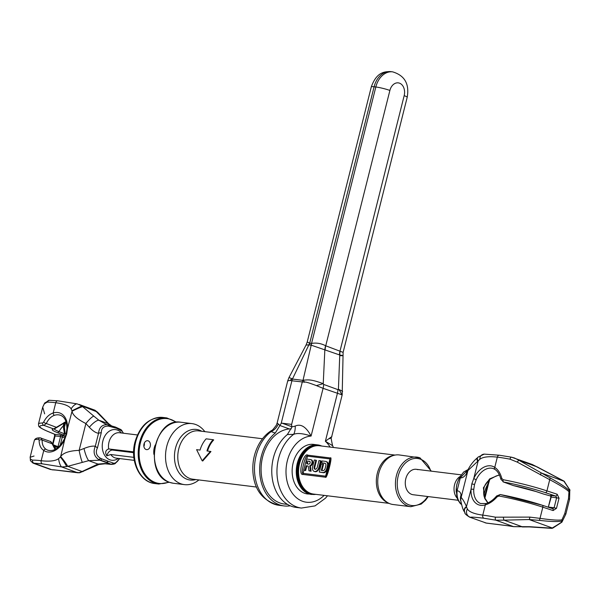 <?xml version="1.0" encoding="UTF-8"?>
<svg xmlns="http://www.w3.org/2000/svg" width="600" height="600" viewBox="0 0 600 600"><rect width="100%" height="100%" fill="white"/><g stroke="black" fill="none" stroke-linecap="round" stroke-linejoin="round"><path stroke-width="0.9" d="M213.06 439.688L206.145 438.832A25.102 18.405 97 0 0 200.048 450.082L196.59 449.655L202.163 460.793L202.733 461.002L210.96 451.553L206.962 450.938A25.102 18.405 -83 0 1 213.06 439.688L213.712 439.92A24.338 17.843 97 0 0 207.54 451.005M202.163 460.793L210.42 451.357M204.84 431.64A30.735 22.538 97 0 0 195.638 424.493A30.735 22.538 97 0 0 191.955 423.607A30.735 22.538 97 0 0 166.222 448.808A30.735 22.538 97 0 0 180.757 483.735A30.735 22.538 97 0 0 184.44 484.62A30.735 22.538 97 0 0 198.892 479.947M457.987 500.25L413.16 494.73A12.81 9.39 -83 0 1 411.623 494.362A12.81 9.39 -83 0 1 405.562 479.812A12.81 9.39 -83 0 1 416.287 469.305A12.81 9.39 -83 0 1 417.825 469.68M431.332 471.158L420.03 457.875L399.225 454.942A24.975 18.315 97 0 0 389.28 457.425A24.975 18.315 97 0 0 384.075 499.702A24.975 18.315 97 0 0 390.12 503.798A24.975 18.315 97 0 0 393.112 504.518L410.805 506.7A24.975 18.315 -83 0 1 407.812 505.98A24.975 18.315 -83 0 1 396 477.607A24.975 18.315 -83 0 1 416.91 457.125A24.975 18.315 -83 0 1 419.903 457.845M330.368 457.965C332.903 455.385 326.85 479.52 325.53 477.225L303.053 474.457C297.442 475.8 303.63 451.688 307.89 455.197L330.368 457.965A2.565 1.875 97 0 0 329.955 458.925L329.692 462.705L327.278 472.32L325.627 476.153L303.15 473.385C300.195 475.005 305.678 453.428 307.478 456.15L329.955 458.925L325.627 476.153A2.565 1.875 -83 0 0 325.53 477.225M307.312 463.912L307.695 462.39L305.775 462.007L303.728 470.153L305.647 470.535L306.81 465.908L307.98 466.05M306.81 465.908L307.515 465.847A1.92 1.29 110 0 1 307.71 465.893A1.92 1.29 110 0 1 308.407 466.905L308.97 470.798L311.093 471.21L310.35 466.118A3.36 2.257 -70 0 0 312.63 462.923A3.36 2.257 -70 0 0 311.438 459.84L310.808 459.607A3.36 2.257 -70 0 0 310.47 459.533L306.517 459.045L306.053 460.89L309.487 461.317A1.44 0.968 110 0 1 309.63 461.347A1.44 0.968 110 0 1 310.08 462.93A1.44 0.968 110 0 1 308.79 464.092L306.653 463.83L307.072 462.165M306.053 460.89L309.885 461.513M314.153 471.382L314.782 471.607A4.613 3.09 -70 0 0 319.47 467.662L321.142 460.995L320.52 460.77L318.968 460.575L317.288 467.243A2.302 1.545 110 0 1 314.947 469.215A2.302 1.545 110 0 1 314.175 466.86L315.855 460.192L314.295 459.998L312.623 466.665A4.613 3.09 -70 0 0 314.153 471.382A4.613 3.09 -70 0 0 318.847 467.43L320.52 460.77M315.855 460.192L316.478 460.418L314.805 467.085A2.302 1.545 -70 0 0 315.278 469.275M319.282 472.065L323.415 472.725A4.23 2.835 -70 0 0 327.285 469.005L328.028 466.043A4.23 2.835 -70 0 0 326.625 461.722L326.002 461.49A4.23 2.835 -70 0 0 325.575 461.393L322.072 460.957L321.608 462.81L324.788 463.2A2.4 1.612 110 0 1 325.028 463.26A2.4 1.612 110 0 1 325.83 465.713L325.132 468.495A2.4 1.612 110 0 1 322.928 470.603L321.308 470.408L322.89 464.115L321.33 463.92L319.282 472.065L322.785 472.5A4.23 2.835 -70 0 0 326.663 468.772L327.405 465.817A4.23 2.835 -70 0 0 326.002 461.49M321.608 462.81L325.32 463.418M321.968 470.49L323.513 464.34L322.89 464.115M310.35 466.118L309.728 465.885A3.36 2.257 -70 0 0 312 462.69A3.36 2.257 -70 0 0 310.808 459.607M311.093 471.21L310.47 470.978L309.728 465.885M308.97 470.798L310.47 470.978M305.647 470.535L305.025 470.31L306.188 465.683M303.728 470.153L305.025 470.31M320.737 445.627A24.975 18.315 97 0 0 317.745 444.908L313.62 444.397A24.975 18.315 97 0 0 292.71 464.88A24.975 18.315 97 0 0 304.522 493.252A24.975 18.315 97 0 0 307.515 493.972L315.983 494.37M291.315 428.88L289.35 428.947A37.785 27.705 97 0 0 261.502 462.855A37.785 27.705 97 0 0 279.817 502.935A37.785 27.705 97 0 0 284.34 504.022L287.558 504.42M271.642 430.433C271.642 431.092 273.21 429.353 276.337 425.197L277.163 422.918L278.25 423.975A12.81 11.535 -48.6 0 1 271.118 431.61A39.705 29.115 -83 0 0 254.76 474.382A39.705 29.115 -83 0 0 278.918 505.29C262.8 501.007 254.13 489.87 252.915 471.862C252.33 462.135 254.243 453.075 258.653 444.69C261.975 438.548 266.303 433.793 271.642 430.433L271.118 431.61L275.28 433.05L281.183 423.428A2.565 1.718 -70 0 1 282.127 423.202L290.775 424.268A2.565 1.718 -70 0 1 291.03 424.327A2.565 1.718 -70 0 1 291.555 424.71L291.923 426.967L287.377 434.543A39.705 29.115 97 0 0 272.13 477.27A39.705 29.115 97 0 0 296.205 507.42L301.395 508.058A39.705 29.115 -83 0 1 277.237 477.15A39.705 29.115 -83 0 1 293.595 434.377L287.377 434.543M275.28 433.05A39.705 29.115 97 0 0 260.032 475.778A39.705 29.115 97 0 0 284.108 505.935A39.705 29.115 97 0 0 290.265 505.8M277.163 422.918L287.707 380.918L290.002 380.4L291.892 380.79L281.183 423.428M278.25 423.975L279.825 425.438M343.118 352.38L325.74 345.803L389.888 90.442A10.245 7.515 -83 0 1 399.51 83.168A10.245 7.515 -83 0 1 404.175 95.648A10.245 1.163 -165.9 0 1 407.197 97.29L343.118 352.38L342.18 394.89L323.085 388.327L311.093 436.05C306.15 426.832 300.862 423.502 295.222 426.067L291.93 426.93M295.222 426.067A12.81 5.445 -98.7 0 1 293.595 434.377C297.202 432.832 303.038 433.395 311.093 436.05A33.3 24.42 97 0 0 286.965 480.817A33.3 24.42 97 0 0 324.135 495.375M341.505 394.755A14.085 8.123 -155.4 0 0 338.423 389.22L337.942 389.64A14.085 9.442 -70 0 1 337.365 393.533L325.38 441.263C332.1 436.283 333.577 435.428 329.827 438.675M330.082 447.075A33.3 24.42 97 0 0 325.38 441.263L332.61 445.702C331.17 439.493 330.84 436.553 331.635 436.89L342.18 394.89M337.942 389.64L323.663 384.435A14.085 9.442 -70 0 1 323.085 388.327L316.395 385.605L323.235 383.685C309.405 378.555 307.642 380.123 303.045 380.153L302.79 380.332A14.085 10.328 -83 0 0 302.265 382.065L291.555 424.71M316.395 385.605C308.805 382.74 304.92 381.608 304.74 382.215L291.892 380.79A14.085 10.328 -83 0 1 292.418 379.058L302.79 380.332M342.63 391.305L338.423 389.22L339.765 354.998L311.205 345.165L308.865 344.873L292.418 379.058M339.938 355.635C343.657 355.845 343.597 355.635 339.765 354.998A14.085 9.72 -74.7 0 1 340.163 351.045M325.17 349.695A14.085 9.442 -70 0 1 325.74 345.803L325.612 345.743C321.082 343.388 316.395 342.615 311.558 343.41L375.825 86.985A10.245 1.163 14.1 0 1 389.888 90.442M311.558 343.41A14.085 9.825 -93.9 0 1 311.205 345.165L303.045 380.153A14.085 2.933 -139.8 0 0 304.74 382.215M325.612 345.743A14.085 9.135 -65.5 0 0 324.855 349.56L323.235 383.685L323.663 384.435M290.002 380.4A14.085 7.748 -4.5 0 1 292.312 378.825L288.99 377.55L287.707 380.918M309.157 344.94A14.085 10.328 -83 0 0 309.69 343.207L374.1 86.775A20.49 15.023 -83 0 1 390.893 71.64L392.618 71.85A20.49 15.023 -83 0 0 375.825 86.985L374.1 86.775A10.245 1.163 -165.9 0 0 371.303 86.88L307.23 341.97L306.053 345.053L308.865 344.873A14.085 10.627 -71 0 0 309.57 343.163L311.415 343.418A14.085 10.328 -83 0 1 310.89 345.157M307.23 341.97L309.57 343.163M488.955 480.097L487.732 484.32A1.92 0.758 -165.8 0 0 488.445 483.938L486.248 492.653M477.87 461.265A7.613 4.065 -169.9 0 1 477.653 457.582L478.17 457.028A7.103 3.998 -172.4 0 1 478.178 457.028A7.103 3.998 -172.4 0 0 478.192 460.83L467.888 470.595A11.527 9.832 -157.4 0 1 468.36 469.072L468.36 469.072A11.527 9.832 -157.4 0 1 468.368 469.05M471.832 483.885L473.73 478.597L476.19 479.737L474.51 484.537L471.832 483.885L471.037 489.308L466.485 506.588C464.565 502.222 462.787 499.17 461.153 497.43L461.07 494.933C460.582 492.322 459.248 490.942 457.065 490.808A3.84 1.725 178 0 0 456.202 491.947A3.84 1.725 178 0 0 456.21 492.053C455.933 486.825 457.2 481.778 460.013 476.91A3.84 0.938 -151.1 0 0 459.93 476.993L463.665 472.02L468.158 469.493M474.51 484.537L473.752 489.45A18.57 12.45 -70 0 0 480.675 503.528L486.105 503.528A1.92 1.268 -107.4 0 0 485.347 504.87M489.645 478.89L489.96 479.287C484.207 484.185 483.923 488.452 483.967 488.085L483.397 487.778L489.645 478.89L499.357 474.817M483.397 487.778L484.732 498.45L487.785 502.89M484.005 495.472A22.41 16.402 -68.9 0 1 484.665 491.955A22.41 16.402 111.1 0 1 487.732 484.32L484.567 497.213M484.92 498.053L486.248 492.668L485.798 492.397M460.732 500.325L460.732 500.303A11.527 10.92 -179.8 0 1 461.153 497.43L467.888 470.595L466.403 473.707C464.498 476.745 462.472 478.125 460.32 477.847A3.84 0.938 -151.1 0 1 459.93 477C455.985 485.107 456.908 485.205 456.353 487.597L456.795 496.658L457.86 499.972L460.388 503.655L461.655 504.555M466.403 473.707A11.527 9.375 -145.6 0 1 467.707 470.213L467.685 470.257M468.127 469.545L460.32 477.847L457.065 490.808C456.623 496.83 458.123 501.322 461.565 504.293M461.07 494.933A11.527 10.553 164 0 0 460.748 500.91M466.485 506.588A7.613 5.407 -161.1 0 0 464.58 512.002C463.252 510.607 461.978 506.707 460.732 500.303M473.752 489.45A1.92 0.593 3 0 0 471.037 489.308A20.49 13.74 -70 0 0 485.34 504.87L482.768 515.13C474.33 513.982 469.207 511.95 467.4 509.033L466.575 507.075A7.103 5.213 -158 0 0 464.947 512.857A7.103 5.213 -158 0 0 464.947 512.865C464.58 513.502 466.118 514.928 469.56 517.125L486.293 523.065L469.56 517.125M467.4 509.033A6.21 5.7 154.8 0 0 470.498 517.305C471.067 516.923 475.545 517.237 483.93 518.25L495.862 520.178L513.525 526.62L529.612 526.702L552.105 528.173A1.282 0.712 70.9 0 0 552.472 528.202A1.282 0.712 70.9 0 0 552.51 528.188L552.217 528.285A1.282 1.237 78.7 0 1 551.715 528.36L552.457 528.045A1.282 0.728 70.3 0 0 552.84 528.075A1.282 0.728 70.3 0 0 552.877 528.06L552.51 528.188M485.34 504.87C489.487 503.692 493.44 500.978 497.22 496.725L496.643 495.952C493.305 499.875 489.787 502.395 486.105 503.528M497.22 496.725L499.058 496.02A44.19 5.018 14.1 0 1 542.827 507.173L540.015 518.355L529.852 517.11L495.428 517.178A44.19 5.018 -165.9 0 0 482.768 515.13A2.565 1.875 97 0 0 483.93 518.25M503.355 517.357A2.565 0.555 82 0 0 504.075 520.155L495.862 520.178A2.565 1.14 100.8 0 1 495.428 517.178M529.852 517.11A2.565 0.818 95.7 0 1 529.132 519.54L504.075 520.155L522.173 526.755L513.668 526.665A2.565 1.208 -79.4 0 1 513.525 526.62A21.135 2.4 14.1 0 0 508.013 525.743L486.293 523.065A2.565 1.875 -83 0 0 486.6 523.14L484.98 522.75M539.175 520.357L529.132 519.54L552.457 528.045L561.202 522.42L562.043 520.935C558.96 521.903 551.34 521.707 539.175 520.357A2.565 1.395 99.4 0 0 540.015 518.355C551.61 520.013 558.915 520.5 561.923 519.832L562.373 520.732L561.202 522.42M562.373 520.732A1.282 0.78 172 0 1 562.043 520.935L561.923 519.832L564.75 513.585L568.47 498.78L568.972 491.768C566.73 489.368 560.317 485.34 549.727 479.692L517.237 462.097L510 459.173A44.19 5.018 -165.9 0 0 497.332 457.125A2.565 1.875 -83 0 1 499.433 455.235L484.283 454.125L478.178 457.028M557.197 494.265L559.035 498.21L556.493 508.327L554.107 507.765L556.65 497.647L555.683 496.043A1.92 1.028 108.2 0 0 557.197 494.265L546.923 490.875L549.727 479.692A2.565 1.312 -63.1 0 0 549.877 477.757L519.09 460.35L514.537 458.025L511.673 457.237A2.565 1.14 -79.2 0 0 511.53 457.192L499.433 455.235M553.102 510.555A1.92 1.028 -71.8 0 0 552.66 508.658L542.385 505.275A1.92 1.028 -71.8 0 1 542.827 507.173L553.102 510.555L556.493 508.327M552.69 508.665L552.66 508.658A1.92 1.028 -71.8 0 0 552.525 508.627L554.107 507.765L548.678 507.097A1.282 0.938 -83 0 1 548.602 507.322M476.19 479.737A18.57 12.45 110 0 1 493.395 468.63L495.022 469.463A1.92 1.403 124.1 0 1 494.76 467.385L497.332 457.125C488.842 456.188 483.037 456.877 479.918 459.188L478.192 460.83L473.73 478.597A20.49 13.74 110 0 1 494.76 467.385C498.06 469.545 500.415 473.228 501.81 478.447L503.153 479.73A1.92 0.93 100.5 0 0 503.543 481.995L513.345 485.565A24.742 2.805 14.1 0 1 536.37 491.618L543.69 494.077A1.92 1.08 108.6 0 1 543.548 494.048A1.92 1.08 108.6 0 1 543.412 493.98M501.81 478.447A1.92 0.667 168.4 0 0 500.857 479.257L503.543 481.995A42.263 4.8 14.1 0 1 545.408 492.66L555.683 496.043L550.635 495.42A1.282 0.938 97 0 1 551.22 496.98L548.295 507.217M512.873 485.438L513.345 485.565A1.92 0.758 101.3 0 0 513.428 485.595L503.092 481.875M543.615 494.062A1.92 0.443 -74.3 0 0 543.638 494.07A1.92 0.443 -74.3 0 0 543.69 494.077L550.725 496.043L543.638 494.07A1.92 1.92 0 0 1 543.548 494.048L536.227 491.588A1.92 1.08 108.6 0 1 536.092 491.52M510 459.173A2.565 1.14 -79.2 0 1 511.53 457.192L532.207 464.467L563.925 481.11A1.282 0.825 -51.4 0 1 564.105 481.207A1.282 0.825 -51.4 0 1 564.225 481.335M563.625 480.945L564.195 481.327A1.282 0.847 -51 0 1 564.375 481.425A1.282 0.847 -51 0 1 564.525 481.605M569.752 491.34L569.798 489.69A1.282 0.398 162.6 0 0 569.812 489.577A1.282 0.398 162.6 0 0 569.49 489.42L569.565 490.972L568.972 491.768L569.752 491.34A1.282 0.968 -138.7 0 0 569.565 490.972C567.398 488.303 560.835 483.9 549.877 477.757M568.47 498.78L569.565 499.305L569.798 489.69M569.49 489.42L564.195 481.327L540.862 472.822A2.565 0.72 -63.4 0 1 540.45 474.938M517.237 462.097A2.565 0.758 -57.1 0 1 519.09 460.35L537.27 466.942L563.745 480.967L570 490.388M479.918 459.188A6.21 5.13 -139.5 0 1 484.283 454.125M551.715 528.36L529.335 526.905A2.565 0.637 -86.3 0 0 529.612 526.702M551.67 528.36L561.908 522.165L552.877 528.06M34.043 456.03L30.112 457.268L30.457 459.097A2.565 2.453 157 0 0 30.525 460.763L32.992 463.11L42.345 463.853L61.695 466.942L66.578 466.643L88.68 460.665L99.863 460.185A42.263 4.8 -165.9 0 0 100.343 460.252A3.84 1.245 -73.7 0 0 101.692 458.842L100.38 458.243C96.285 455.647 95.31 452.183 97.47 447.862L101.273 432.713C101.34 428.197 103.733 426 108.45 426.12L116.625 428.28L122.16 431.183L123.345 433.215M105.113 463.785L111.188 464.393L104.887 463.507A6.098 0.712 -93 0 0 105.113 463.785L98.895 464.475L79.815 472.74A2.61 1.875 -103 0 1 79.117 472.673L55.77 470.025A21.135 2.4 -165.9 0 0 51.9 469.748L52.552 469.838A2.565 2.34 -90.7 0 1 51.9 469.748L34.237 463.312A2.565 2.37 88.1 0 1 32.572 460.155A44.19 5.018 14.1 0 1 41.182 460.732A2.565 1.875 97 0 0 42.345 463.853M83.183 471.495A2.88 1.575 -128.2 0 1 82.088 471.533L79.117 472.673M104.887 463.507L97.958 464.048L82.088 471.533L67.672 466.275A7.59 0.742 53.2 0 0 60.653 456.585C63.323 452.805 69.488 450.735 79.148 450.368A11.527 1.26 78.4 0 0 82.245 462.202M98.895 464.475A5.475 1.425 -113.4 0 1 97.958 464.048L88.68 460.665A11.527 2.603 74.7 0 1 84.015 448.485C88.883 446.528 92.64 445.778 95.287 446.243A3.84 0.667 33.4 0 0 97.47 447.862M55.035 449.467L52.117 443.73A1.92 0.54 -15.1 0 1 52.605 443.94L50.797 441.585L40.223 437.88A1.92 1.748 -90.2 0 0 38.55 439.29L39.12 440.287C39.165 445.013 40.71 448.41 43.763 450.465A20.49 13.74 110 0 0 64.793 439.26L64.387 438.945L66.135 433.987L66.698 433.972L64.793 439.26L60.653 456.585M66.698 433.972L67.485 428.55L72.037 411.27C72.765 415.2 77.385 419.28 85.89 423.533L89.347 427.26C92.79 430.95 95.858 432.96 98.542 433.275A3.84 1.455 -6.5 0 1 101.273 432.713M66 421.605L53.655 428.933A1.92 1.815 85.1 0 0 54.285 428.993L66.075 421.822M56.767 427.455L46.29 423.525A1.92 0.622 27.1 0 1 43.71 422.01C46.133 417.263 49.29 414.255 53.175 412.987A20.49 13.74 -70 0 1 67.485 428.55A1.92 0.593 -177 0 0 66.9 428.933C66.945 421.575 64.815 417.037 60.525 415.305A18.57 12.45 -70 0 0 54.48 415.283C51.113 416.452 48.383 419.197 46.29 423.525L43.86 425.362A42.263 4.8 -165.9 0 0 47.648 431.332L54.922 434.347L55.125 435.862L52.92 444.638M64.387 438.945C59.4 448.05 53.873 451.8 47.805 450.202A18.57 12.45 110 0 1 45.953 449.25C43.335 447.405 42.06 444.345 42.127 440.085L41.017 438.015M119.625 458.565L115.83 462.69L114.075 463.373L101.692 458.842M119.692 458.58L117.398 461.4A3.84 0.398 -138.4 0 1 117.255 461.4M113.663 463.207A3.84 3.562 -59.4 0 1 110.52 464.07L110.895 464.28A3.84 3.607 -55.9 0 0 114.075 463.373M106.23 462.143L98.767 459.6A11.527 7.538 98.4 0 0 99.863 460.185L110.52 464.07L106.23 462.143A3.84 2.573 -70 0 0 108.337 461.287M100.38 458.243A3.84 1.38 -64.5 0 1 98.767 459.6C94.125 456.487 92.97 452.033 95.287 446.243L98.542 433.275C99.172 427.32 102.165 424.463 107.528 424.71A11.527 7.538 -81.6 0 1 107.595 424.717L107.595 424.717A11.527 7.538 -81.6 0 1 107.61 424.717L109.177 425.085A3.84 1.245 106.3 0 1 109.328 425.1A3.84 1.245 106.3 0 1 109.852 426.353M72.037 411.27A7.59 0.6 -24.9 0 1 82.65 406.643L93.817 416.13A11.527 2.348 -52.1 0 0 85.89 423.533L79.148 450.368L84.015 448.485M89.347 427.26A11.527 3.78 -49.8 0 1 98.843 420.202L106.05 424.305L115.455 427.065A3.84 2.573 110 0 1 116.625 428.28M93.817 416.13L98.843 420.202L108.12 423.585L94.89 410.19A2.61 2.01 117.5 0 0 94.815 410.16L93.3 409.763M54.48 415.283A1.92 1.268 72.6 0 1 53.175 412.987L55.755 402.728C64.192 403.875 69.315 405.908 71.115 408.825L71.948 410.783L81.832 405.93L97.065 411.9A2.88 1.965 149.6 0 1 97.725 412.357L108.765 423.832A5.475 2.115 138 0 0 108.12 423.585L111.06 425.618M71.115 408.825A6.21 2.31 -52.5 0 1 77.198 403.89L81.832 405.93M43.71 422.01L42.645 423A44.19 5.018 -165.9 0 0 38.46 424.043L42.713 407.107L44.34 403.845L47.145 402.15A44.19 5.018 14.1 0 1 55.755 402.728A2.565 1.875 -83 0 1 57.855 400.83L49.343 400.275L44.685 403.013L42.713 407.107L44.633 413.857M95.017 410.25A2.61 2.01 117.5 0 0 94.89 410.19L97.725 412.357M115.455 427.065L120.727 429.495A3.84 3.615 121 0 1 122.16 431.183M120.382 429.293A3.84 3.562 120.6 0 1 121.778 430.905M66.127 434.018L65.115 433.365L64.238 425.048L64.552 422.835M44.34 403.845A2.565 2.25 -144.2 0 1 44.685 403.013M54.412 434.138A1.92 1.515 -67.5 0 0 54.653 434.272L54.653 434.272A1.92 1.515 -67.5 0 0 54.922 434.347L59.97 434.97L65.37 436.522M65.79 421.897L64.373 427.522A1.92 1.478 168.2 0 1 63.57 428.34L63.24 425.955L64.02 422.49M42.645 423A1.92 1.748 89.8 0 0 43.86 425.362L53.655 428.933A24.742 2.805 -165.9 0 0 57.293 432.6L62.865 434.835A1.92 1.808 122.8 0 0 65.115 433.365A1.92 1.147 177.5 0 1 64.545 433.845L63.57 428.34M30.525 460.763L30.112 457.268L34.373 440.332A44.19 5.018 -165.9 0 1 38.55 439.29M30.457 459.097L32.572 460.155M39.12 440.287A1.92 1.005 -0.3 0 1 42.127 440.085L52.117 443.73L50.498 441.518M45.953 449.25A1.92 1.403 -55.9 0 0 43.763 450.465L41.182 460.732C49.672 461.662 55.477 460.98 58.597 458.67A6.21 1.732 76.7 0 0 61.695 466.942L77.49 472.702A2.565 1.875 -83 0 0 77.797 472.778A2.565 1.875 -83 0 1 77.797 472.778L56.078 470.1A2.565 1.875 -83 0 1 55.77 470.025M58.597 458.67L60.33 457.028A7.095 0.862 55.6 0 1 66.578 466.643M133.868 457.357L110.752 454.515L106.852 455.842A14.415 10.567 97 0 1 106.733 455.685C104.873 452.438 105.51 450.188 108.645 448.95L133.642 451.89M133.627 452.678L112.755 450.105A6.405 4.29 -70 0 0 106.882 455.737L106.852 455.842M155.235 444.998A12.81 9.39 97 0 0 153.915 454.388L154.012 454.395M143.895 446.467A4.485 3.285 97 0 0 144.195 445.567A4.485 3.285 97 0 0 144.308 443.138M150.248 446.31A4.485 3.285 97 0 0 147.675 440.722A4.485 3.285 97 0 0 144 444.037A4.485 3.285 97 0 0 146.572 449.625A4.485 3.285 97 0 0 150.248 446.31M321.93 446.07L317.745 444.908A24.975 18.315 97 0 0 296.835 465.39A24.975 18.315 97 0 0 308.647 493.763A24.975 18.315 97 0 0 311.632 494.482M262.515 438.75L198.712 430.89A24.338 17.843 97 0 0 178.028 452.857A24.338 17.843 97 0 0 192.757 479.19L256.56 487.05M195.81 479.565A25.492 18.69 -83 0 1 174.705 452.452A25.492 18.69 -83 0 1 201.757 431.265M173.265 483.24L169.455 482.325C143.288 474.66 153.968 417.202 180.78 422.228A30.735 22.538 97 0 0 155.047 447.435A30.735 22.538 97 0 0 169.583 482.355A30.735 22.538 97 0 0 173.265 483.24L184.44 484.62M321.81 446.055A24.818 18.203 97 0 0 297.218 467.543A24.818 18.203 97 0 0 315.862 494.355M314.918 494.243A24.487 17.955 -83 0 1 298.072 467.647A24.487 17.955 -83 0 1 320.873 445.935M389.1 503.377L313.515 494.07A24.338 17.843 -83 0 1 310.597 493.365A24.338 17.843 -83 0 1 299.093 465.72A24.338 17.843 -83 0 1 319.462 445.763L395.055 455.077M427.665 496.515A23.692 17.37 -83 0 1 408.99 504.847A23.692 17.37 -83 0 1 398.205 475.995A23.692 17.37 -83 0 1 420.457 459.188A23.692 17.37 -83 0 1 430.793 471.097M393.705 455.393A24.338 17.843 97 0 0 376.575 477.322A24.338 17.843 97 0 0 387.87 502.748M303.053 474.457A2.565 1.875 -83 0 1 303.15 473.385L303.945 470.228M307.89 455.197A2.565 1.875 97 0 0 307.478 456.15L306.75 459.067M306.27 460.972L306 462.03M314.805 467.085L314.175 466.86M319.47 467.662L318.847 467.43M323.415 472.725L322.785 472.5M325.252 463.373L324.788 463.2M328.028 466.043L327.405 465.817M327.285 469.005L326.663 468.772M289.35 428.947L279.817 425.475M291.96 426.787L282.127 423.202M291.27 424.447L290.775 424.268M404.175 95.648L340.028 351.007A14.085 9.442 -70 0 0 339.45 354.9M487.418 485.737A1.92 0.622 -166.4 0 0 488.077 485.452L488.685 483.022M493.395 468.63A18.57 12.45 110 0 1 494.865 469.335M484.732 498.45L485.123 498.487C483.743 496.74 483.36 493.275 483.967 488.085M499.058 496.02A1.92 0.93 -79.5 0 1 500.265 494.543L542.385 505.275A1.92 1.028 -71.8 0 0 542.25 505.245A42.263 4.8 14.1 0 0 500.385 494.58A1.92 0.93 -79.5 0 0 500.265 494.543L496.643 495.952M461.25 504.188A3.84 3.285 131.9 0 1 460.388 503.655M513.847 526.673A2.565 1.208 -79.4 0 1 513.668 526.665L508.32 525.817A2.565 1.875 -83 0 1 508.013 525.743M564.75 513.585L565.845 514.118L569.565 499.305M548.325 507.112L550.868 496.987L559.035 498.21M503.153 479.73A44.19 5.018 14.1 0 1 546.923 490.875A1.92 1.028 108.2 0 1 545.408 492.66M536.37 491.618A1.92 1.08 108.6 0 1 536.227 491.588L513.428 485.595M537.3 467.018L532.207 464.467M500.857 479.257C499.702 474.6 497.76 471.33 495.022 469.463A1.92 1.403 124.1 0 0 495.248 469.582M457.2 498.195A12.81 9.39 -83 0 1 460.29 476.37M117.398 461.4L115.552 463.118A3.84 1.59 -126.6 0 0 115.83 462.69M54.653 434.272L47.377 431.257A1.92 1.515 -67.5 0 0 47.648 431.332M120.727 429.495L123.262 432.893A3.84 0.938 157.6 0 1 123.278 433.043M118.328 458.408A15.435 11.317 -83 0 1 109.89 459.795A15.435 11.317 97 0 1 102.863 441A15.435 11.317 97 0 1 117.36 430.05A15.435 11.317 -83 0 1 121.455 432.982M107.528 424.71A3.84 1.5 97.9 0 1 108.45 426.12M47.145 402.15A2.565 2.37 -91.9 0 1 49.343 400.275M63.488 435.832A1.282 0.855 -70 0 0 62.31 436.965L60.188 445.41M58.815 446.805L58.012 446.655L60.555 436.53L64.845 437.888M59.97 434.97A1.282 0.938 97 0 1 60.555 436.53L54.6 435.885L54.495 434.175M65.392 436.47L62.865 434.835A1.92 1.47 -68.1 0 0 64.545 433.845L58.98 431.603A22.41 17.168 111.9 0 1 63.24 425.955A1.92 1.478 -177.9 0 0 64.238 425.048M57.293 432.6A1.92 1.47 -68.1 0 0 58.98 431.603A22.942 2.603 -165.9 0 1 54.33 428.993M34.373 440.332C35.093 438.502 37.043 437.685 40.223 437.88A1.92 1.748 -90.2 0 1 40.695 437.947M53.205 445.74A22.942 2.603 -165.9 0 0 55.207 446.61L57.825 447.66M54.135 445.185A1.92 1.47 111.9 0 1 54.383 445.252A1.92 1.47 111.9 0 1 55.207 446.61A22.41 17.168 -68.1 0 0 55.463 449.243M110.752 454.515A12.81 9.39 97 0 0 114.802 457.793A12.81 9.39 -83 0 0 116.34 458.16L134.303 460.38M137.43 434.955L119.468 432.743A12.81 9.39 97 0 0 108.645 448.95M112.755 450.105L109.485 448.912M168.735 482.048A32.662 23.947 -83 0 1 145.305 474.623A32.662 23.947 -83 0 1 140.43 442.732A32.662 23.947 -83 0 1 176.1 422.295M158.692 484.028A33.3 24.42 -83 0 1 139.553 442.515A33.3 24.42 -83 0 1 166.837 417.93L162.945 417.45A33.3 24.42 -83 0 0 135.66 442.035A33.3 24.42 -83 0 0 154.8 483.548L158.692 484.028L169.282 482.257M180.78 422.228L191.955 423.607M428.197 496.582L425.625 500.153L421.2 504.082L410.805 506.7M278.918 505.29L284.108 505.935M306.053 345.053L288.99 377.55M371.303 86.88C376.388 72.69 383.858 71.37 390.893 71.64M407.197 97.29C409.537 83.948 404.685 75.465 392.618 71.85M301.395 508.058L315.015 505.897L325.522 498.143L327.502 495.795M333.457 447.487L332.61 445.702M477.66 457.582C473.91 460.65 470.812 464.475 468.36 469.072L467.707 470.213M487.725 486.877L484.875 498.225M487.725 486.885L488.798 482.603M465.082 513.105L464.58 512.002M485.123 498.487L487.957 502.815M508.32 525.817L486.6 523.14M550.868 496.987L550.418 495.72L550.822 495.885M488.445 483.938L489.765 479.438M489.96 479.287L496.17 475.995L499.455 475.02M529.335 526.905L522.255 526.95M565.845 514.118L561.908 522.165M416.287 469.305L461.265 474.847M79.815 472.74L77.797 472.778M66.9 428.933L66.135 433.987M115.552 463.118C115.328 463.815 113.873 464.243 111.188 464.393M47.377 431.257C36.645 426.33 39.068 426.465 38.46 424.043M108.765 423.832L111.382 425.715M79.133 404.438L94.56 410.062M52.59 443.888L54.6 435.885M54.33 428.61L53.797 429.067L54.285 428.993M64.748 422.228L64.545 422.873M52.793 444.577L58.642 446.97M56.078 470.1L52.552 469.838M32.992 463.11L50.662 469.553M55.207 449.377L52.605 443.94M77.198 403.89L57.855 400.83M176.678 422.213L166.837 417.93M154.8 483.548C139.44 482.145 129.795 460.755 134.962 442.065C139.988 425.445 149.31 417.24 162.945 417.45"/></g></svg>
